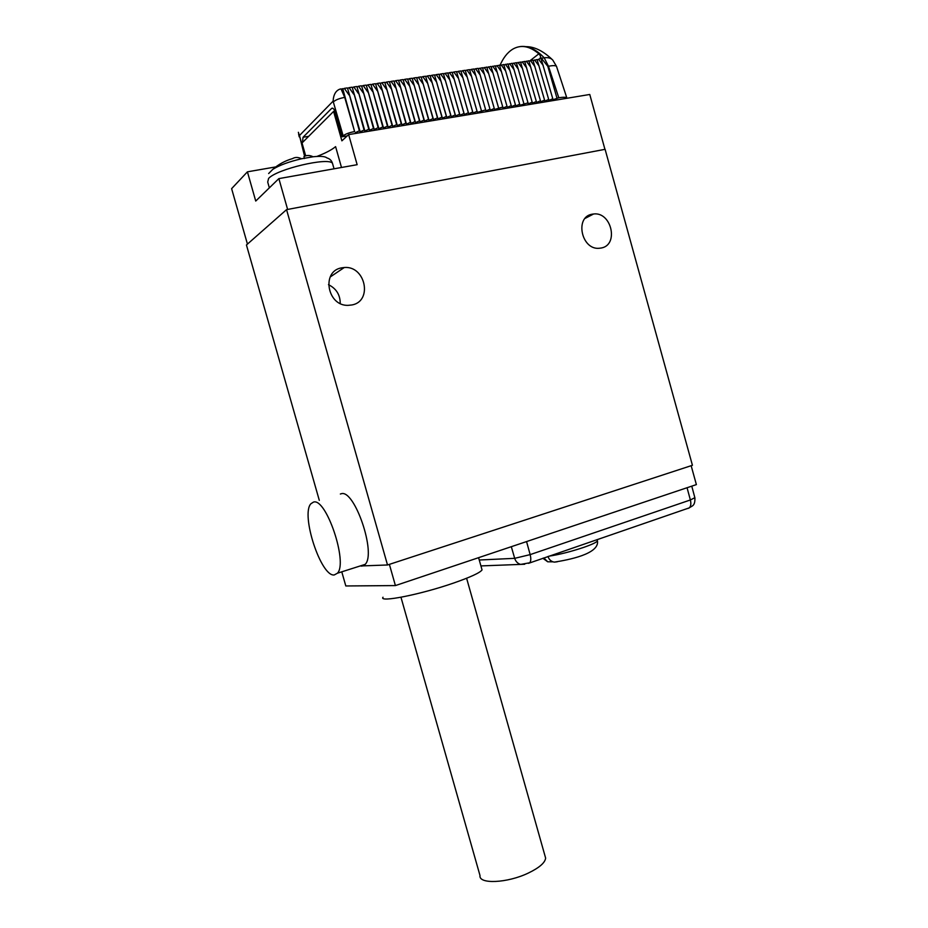 <?xml version="1.0" encoding="UTF-8"?>
<svg xmlns="http://www.w3.org/2000/svg" width="928" height="928" viewBox="0 0 928 928"><rect width="100%" height="100%" fill="white"/><g stroke="black" fill="none" stroke-linecap="round" stroke-linejoin="round"><path stroke-width="1.39" d="M360.099 565.987L387.51 564.978L692.427 465.288L605.102 149.315L286.555 209.647L246.442 244.98L319.302 500.354M286.555 209.647L387.51 564.978M361.758 566.184L365.156 564.375C376.594 553.564 354.426 488.708 341.144 493.777L340.356 494.021M334.231 574.966L337.432 573.214C348.162 562.588 326.006 497.246 313.444 502.118L310.892 503.765C300.544 514.46 320.937 576.891 334.231 574.966M363.811 565.558L361.015 565.686M601.402 247.985C619.08 244.83 611.471 211.596 593.607 213.985L592.041 214.217C574.548 216.99 581.369 249.957 599.094 248.286L601.402 247.985M352.06 304.941C372.905 301.159 365.516 265.57 344.288 267.508L341.55 267.867C321.134 271.162 327.155 306.089 348.035 305.358L352.06 304.941M247.44 244.099L231.617 188.651L247.416 171.831L255.734 201.051L278.864 178.617L287.622 209.45M278.864 178.617L357.141 164.697L348.65 134.606L341.887 140.836L333.581 111.43L334.869 111.221M604.94 149.35L589.767 94.47L348.65 134.606M316.935 156.426C325.589 153.085 331.818 149.826 335.6 146.636L341.492 167.481M305.683 155.858L302.029 142.97L333.581 111.43M247.416 171.831L275.802 166.901M302.447 142.552L303.038 137.263L331.598 108.437L332.827 108.24M332.711 108.193L331.679 108.344C332.966 107.66 334.161 109.005 335.252 112.381L342.142 136.752L347.234 135.906M342.142 136.752L343.151 135.813L333.094 101.175C333.512 94.494 335.89 90.445 340.216 89.03L342.861 89.088L354.612 131.567C349.288 132.576 345.471 133.992 343.151 135.813M333.314 101.894C335.623 99.864 339.416 98.368 344.706 97.382L354.612 131.567M341.005 88.856L344.706 97.382L342.513 88.636M567.008 98.264L566.869 98.02C566.416 97.127 563.725 97.034 558.784 97.742L552.844 99.806L552.786 98.751L548.761 100.491L548.692 99.435L544.666 101.164L544.585 100.108L540.572 101.848L540.467 100.792L536.454 102.532L536.338 101.477L532.324 103.217L532.185 102.161L528.171 103.913L528.032 102.857L519.842 105.293L519.668 104.238L515.666 105.989L515.469 104.934L511.467 106.685L511.258 105.63L507.256 107.381L507.024 106.337L503.022 108.089L502.79 107.033L494.531 109.492L494.264 108.448L490.274 110.212L489.984 109.156L485.994 110.919L485.68 109.875L477.386 112.346L477.05 111.302L473.06 113.065L472.712 112.021L468.721 113.784L468.35 112.74L464.371 114.504L463.988 113.471L460.01 115.234L459.604 114.19L455.625 115.965L455.207 114.921L451.24 116.696L450.799 115.652L446.82 117.427L446.368 116.394L442.401 118.158L441.925 117.125L437.958 118.9L437.471 117.868L433.515 119.631L432.993 118.61L429.038 120.373L428.516 119.352L424.56 121.127L424.015 120.095L420.059 121.87L419.491 120.837L415.547 122.624L414.967 121.591L411.023 123.378L410.42 122.345L406.476 124.132L405.849 123.099L401.917 124.886L401.279 123.865L397.346 125.64L396.685 124.619L392.753 126.405L392.068 125.384L388.148 127.171L387.452 126.15L383.519 127.936L382.812 126.927L378.891 128.714L378.148 127.693L374.239 129.479L373.485 128.47L369.564 130.256L368.787 129.247L364.878 131.034L364.089 130.024L360.18 131.822L359.368 130.802L355.47 132.6M556.707 66.967L556.51 66.375C555.605 65.424 552.926 65.378 548.471 66.259L558.784 97.742M519.912 46.62C527.893 45.472 535.978 49.196 544.191 57.803L548.471 66.259L547.833 66.352L556.939 98.043M547.833 66.352L540.606 57.258L540.966 58.278L537.219 59.949M552.786 98.751L540.966 58.278M543.205 65.424L538.553 59.23M548.692 99.435L537.08 59.554L533.101 60.587M539.098 66.05L534.551 59.926M544.585 100.108L532.962 60.169L528.972 61.213M534.969 66.677L530.433 60.552M540.467 100.792L528.832 60.784L524.83 61.828M530.839 67.303L526.292 61.167M536.338 101.477L524.691 61.41L520.666 62.454M526.686 67.941L522.139 61.782M532.185 102.161L520.538 62.025L516.502 63.081M522.522 68.568L517.975 62.408M528.032 102.857L516.362 62.652L512.314 63.707M518.346 69.206L513.799 63.034M523.856 103.542L512.175 63.278L508.115 64.345M514.158 69.844L509.6 63.661M519.668 104.238L507.976 63.904L503.904 64.972M509.948 70.482L505.4 64.287M515.469 104.934L503.765 64.531L499.682 65.61M505.737 71.131L501.178 64.925M511.258 105.63L499.542 65.169L495.436 66.248M501.503 71.769L496.944 65.552M507.024 106.337L495.308 65.795L491.19 66.886M497.257 72.419L492.698 66.19M502.79 107.033L491.051 66.433L486.922 67.524M493 73.068L488.43 66.828M498.533 107.741L486.782 67.071L482.641 68.162M488.731 73.718L484.161 67.466M494.264 108.448L482.502 67.709L478.349 68.811M484.439 74.368L479.869 68.104M489.984 109.156L478.21 68.347L475.565 68.753L474.034 69.461L485.994 110.919M480.147 75.017L475.565 68.753M485.68 109.875L474.034 69.461M481.69 111.627L469.719 70.099L471.25 69.391L475.832 75.678M481.377 110.583L469.719 70.099M477.386 112.346L465.392 70.748L466.923 70.041L471.494 76.34M477.05 111.302L465.392 70.748M473.06 113.065L461.042 71.398L462.573 70.69L467.155 77.001M472.712 112.021L461.042 71.398M468.721 113.784L456.692 72.059L458.212 71.34L462.794 77.662M468.35 112.74L456.692 72.059M464.371 114.504L452.319 72.709L453.838 71.99L458.42 78.323M463.988 113.471L452.319 72.709M460.01 115.234L447.934 73.37L449.454 72.651L454.036 78.996M459.604 114.19L447.934 73.37M455.625 115.965L443.526 74.02L445.046 73.312L449.639 79.657M455.207 114.921L443.526 74.02M451.24 116.696L439.106 74.681L440.626 73.973L445.22 80.33M450.799 115.652L439.106 74.681M446.82 117.427L434.675 75.354L436.195 74.634L440.788 81.003M446.368 116.394L434.675 75.354M442.401 118.158L430.232 76.015L431.752 75.296L436.346 81.687M441.925 117.125L430.232 76.015M437.958 118.9L425.766 76.676L427.286 75.968L431.891 82.36M437.471 117.868L425.766 76.676M433.515 119.631L421.3 77.349L422.808 76.63L427.414 83.044M432.993 118.61L421.3 77.349M429.038 120.373L416.8 78.022L418.319 77.302L422.924 83.729M428.516 119.352L416.8 78.022M424.56 121.127L412.299 78.694L413.807 77.975L418.424 84.413M424.015 120.095L412.299 78.694M420.059 121.87L407.775 79.379L409.294 78.66L413.9 85.098M419.491 120.837L407.775 79.379M415.547 122.624L403.239 80.052L404.747 79.332L409.364 85.782M414.967 121.591L403.239 80.052M411.023 123.378L398.692 80.736L400.2 80.017L404.817 86.478M410.42 122.345L398.692 80.736M406.476 124.132L394.122 81.42L395.63 80.701L400.246 87.174M405.849 123.099L394.122 81.42M401.917 124.886L389.54 82.105L391.048 81.386L395.664 87.87M401.279 123.865L389.54 82.105M397.346 125.64L384.946 82.789L386.454 82.07L391.071 88.566M396.685 124.619L384.946 82.789M392.753 126.405L380.329 83.485L381.837 82.754L386.454 89.274M392.068 125.384L380.329 83.485M388.148 127.171L375.701 84.17L377.209 83.45L381.826 89.97M387.452 126.15L375.701 84.17M383.519 127.936L371.061 84.866L372.557 84.146L377.186 90.677M382.812 126.927L371.061 84.866M378.891 128.714L366.398 85.562L367.894 84.842L372.522 91.385M378.148 127.693L366.398 85.562M374.239 129.479L361.723 86.269L363.219 85.538L367.848 92.104M373.485 128.47L361.723 86.269M369.564 130.256L357.025 86.965L358.533 86.246L363.161 92.812M368.787 129.247L357.025 86.965M364.878 131.034L352.327 87.673L353.823 86.942L358.452 93.531M364.089 130.024L352.327 87.673M360.18 131.822L347.594 88.38L349.09 87.65L353.73 94.25M359.368 130.802L347.594 88.38M348.986 94.969L344.346 88.357L342.861 89.088M473.906 68.997L471.25 69.391M469.58 69.646L466.923 70.041M465.241 70.296L462.573 70.69M460.891 70.946L458.212 71.34M456.53 71.595L453.838 71.99M452.145 72.245L449.454 72.651M447.76 72.906L445.046 73.312M443.34 73.567L440.626 73.973M438.921 74.228L436.195 74.634M434.49 74.89L431.752 75.296M430.035 75.551L427.286 75.968M425.558 76.224L422.808 76.63M421.08 76.896L418.319 77.302M416.579 77.569L413.807 77.975M412.067 78.242L409.294 78.66M407.543 78.915L404.747 79.332M402.996 79.599L400.2 80.017M398.437 80.272L395.63 80.701M393.866 80.956L391.048 81.386M389.273 81.641L386.454 82.07M384.668 82.337L381.837 82.754M380.051 83.021L377.209 83.45M375.411 83.717L372.557 84.146M370.759 84.413L367.894 84.842M366.096 85.109L363.219 85.538M361.41 85.805L358.533 86.246M356.712 86.513L353.823 86.942M352.002 87.22L349.09 87.65M347.269 87.928L344.346 88.357M539.829 58.452C541.047 57.35 540.722 55.796 538.855 53.812C529.482 45.878 520.678 44.393 512.43 49.346C507.349 52.594 503.185 57.977 499.948 65.482M566.869 98.02L556.51 66.375L552.821 60.134C550.919 58.046 548.042 57.269 544.191 57.803L541.975 58.128M333.094 101.175L299.454 135.546L298.352 132.298M268.644 173.548L272.832 169.325C279.374 165.242 288.933 161.716 301.519 158.769C298.19 157.076 295.197 157.018 292.529 158.607C285.14 160.73 278.574 164.302 272.832 169.325M304.477 158.526L303.943 156.646C306.669 155.046 309.708 155.092 313.084 156.774L301.519 158.769M389.389 564.375L395.409 585.58L345.808 585.962L341.968 572.495M691.151 465.694L696.383 484.602L395.409 585.58M481.702 568.713L482.038 569.908C480.089 572.738 470.566 577.135 453.467 583.097C420.361 594.604 378.38 602.84 383.02 597.226M547.984 556.487C549.109 559.735 551.22 561.614 554.318 562.124L557.252 561.788M552.972 561.834L547.706 561.788L543.82 557.925M544.968 855.744L545.629 858.098C545.072 862.762 539.307 867.75 528.322 873.062C507.326 883.189 478.523 884.43 479.996 875.522L400.966 597.249M303.038 137.263L308.653 136.346M299.454 135.546L305.115 156.066M538.855 53.812L530.016 60.738M299.64 136.254L304.593 156.298M269.352 187.839L267.705 182.05L268.61 178.431C276.556 169.14 328.814 156.867 332.479 163.316L332.92 164.836M313.084 156.774C320.554 155.985 325.148 156.356 326.842 157.888C329.73 158.711 331.621 160.521 332.479 163.316L334.034 168.803M340.228 303.468C340.205 294.837 336.284 288.562 328.489 284.676M687.056 487.722L690.374 499.972L530.155 554.619L514.68 558.331L479.254 560.013M526.559 541.581L530.155 554.619C531.129 558.482 530.978 561.208 529.714 562.786L520.585 564.41C517.685 563.54 515.713 561.51 514.68 558.331L511.316 546.685M694.852 497.686L690.374 499.972C691.244 503.614 690.896 506.247 689.318 507.848L528.461 563.354M524.714 564.247L480.913 565.918M597.296 540.27L597.458 540.873C596.623 542.3 592.087 544.446 583.851 547.334C570.882 551.661 559.224 554.619 548.877 556.185M687.834 508.498L689.318 507.848C692.126 505.69 695.13 506.247 694.91 497.895L691.766 486.144M337.432 573.214L365.156 564.375M525.921 46.655C534.435 46.574 543.344 51.017 552.659 59.949M299.222 136.868L298.607 134.026M585.127 218.382L593.607 213.985M330.171 277.008L344.288 267.508M478.593 557.67L482.038 569.908M597.098 539.586L597.458 540.873C599.674 554.086 567.866 559.99 554.318 562.124M547.706 561.788L542.857 558.25M466.61 578.26L545.629 858.098"/></g></svg>
